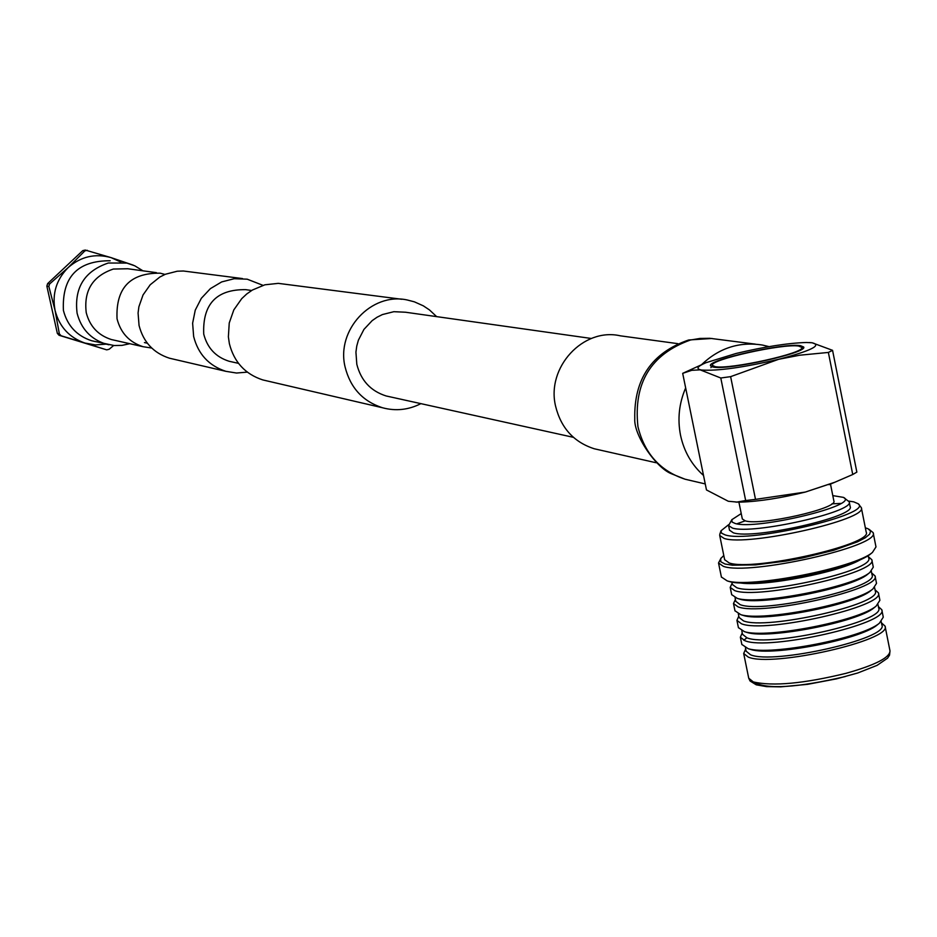 <?xml version="1.0" encoding="UTF-8"?>
<svg xmlns="http://www.w3.org/2000/svg" width="937" height="937" viewBox="0 0 937 937"><rect width="100%" height="100%" fill="white"/><g stroke="black" fill="none" stroke-linecap="round" stroke-linejoin="round"><path stroke-width="1.41" d="M247.309 372.13L236.534 373.031L225.864 371.321C208.928 365.781 198.187 354.163 193.643 336.488L192.624 323.206L195.259 310.135L201.338 298.294L210.38 288.643L221.647 281.932L234.25 278.699L247.192 279.179L262.981 285.34M173.603 359.176L169.433 358.203C153.469 352.98 143.338 342.064 139.051 325.455L138.079 312.993L138.887 306.774L143.033 294.956L150.213 284.766L159.864 277.012L165.392 274.248L177.269 271.215L183.394 271.004L242.496 278.57M436.654 316.624L429.439 309.901L423.301 305.825L414.377 301.831L407.279 299.992C371.403 291.957 335.891 330.14 345.121 367.081C350.344 387.742 362.736 401.282 382.331 407.712C395.625 411.32 408.473 409.961 420.889 403.636M401.832 299.278L278.277 283.361L264.89 284.801L252.381 290.037L246.771 293.949L241.734 298.634L233.805 309.913L229.237 323.007L228.382 336.84L229.378 343.703C234.086 362.092 245.213 374.156 262.782 379.918L267.373 380.984M591.364 338.48L405.534 312.232L393.833 311.693L382.413 314.563L377.084 317.221L372.165 320.63L363.931 329.414L358.379 340.201L356.751 346.093L355.931 352.136L356.81 364.259C360.921 380.481 370.701 391.057 386.138 395.964L390.143 396.843M232.587 362.033L229.132 361.272C215.779 357.044 207.311 347.978 203.727 334.087C202.486 304.092 216.482 289.287 245.717 289.65L251.631 290.493M703.523 475.457C691.67 464.846 683.998 451.447 680.531 435.272C677.369 419.015 679.079 403.226 685.661 387.918M701.403 364.798C719.054 348.002 739.387 341.419 762.425 345.05L769.031 346.631M599.539 449.959L594.245 448.764C573.854 442.159 560.97 427.963 555.594 406.201C546.13 367.386 583.282 327.212 620.399 335.833L677.779 343.645M110.168 260.755C77.455 260.603 61.877 277.165 63.411 310.44C67.417 325.783 76.822 335.879 91.65 340.74L95.515 341.642M164.971 274.424L160.157 273.171C130.056 272.878 115.684 288.092 117.043 318.814C120.721 333.022 129.423 342.321 143.127 346.713L151.712 348.037M53.093 314.258L50.34 301.831M51.476 306.961L52.05 309.55M59.066 335.27L57.344 333.385L59.359 333.865L61.092 335.751L59.066 335.27L106.689 349.852L84.916 343.047L95.457 344.921L106.139 344.137M106.689 349.852L109.149 349.267L113.658 345.495M133.265 265.148L111.128 257.64C95.152 253.201 80.851 256.504 68.214 267.549L84.845 250.882L82.761 250.636L85.244 250.062L111.128 257.64L120.908 262.126M87.328 250.308L84.845 250.882M47.611 283.63L49.602 283.97L68.214 267.549C56.361 279.484 51.98 293.761 55.06 310.37L48.841 286.441L46.85 286.101L47.611 283.63L82.761 250.636M49.602 283.97L48.841 286.441M59.359 333.865L55.06 310.37C59.289 326.697 69.244 337.589 84.916 343.047L61.092 335.751M57.344 333.385L46.85 286.101M830.487 484.089L833.86 500.932C838.404 508.44 760.668 525.95 745.278 520.867L742.327 518.981L738.895 502.08M800.421 345.648C783.918 342.778 706.744 360.054 710.527 365.781L713.42 367.117C728.693 370.349 807.94 352.699 803.7 347.018L800.421 345.648M712.436 365.594L710.902 367.632M715.177 366.672C729.864 369.775 805.879 352.851 801.814 347.393L798.675 346.069C782.863 343.317 708.759 359.902 712.401 365.395L715.177 366.672M741.226 513.581L731.832 519.695L732.102 522.05L735.158 523.467C756.218 530.354 861.548 504.879 843.347 497.36L832.794 495.614M843.886 497.711L849.191 501.787C855.294 511.743 752.434 534.898 732.406 528.046L728.576 525.575L731.938 519.543M745.688 649.013L743.685 653.487L748.253 657.083C771.983 667.601 892.762 640.205 885.043 626.08L881.459 622.859M746.133 651.168L750.56 654.787C773.412 664.837 889.272 638.542 881.893 625.026L881.213 621.641M749.12 648.966L751.041 649.552C772.545 656.486 860.318 639.502 876.997 625.12L877.992 624.323M741.846 644.445L748.148 648.673C770.483 655.888 862.028 638.179 879.374 623.222L883.275 617.178L881.822 609.917M742.233 632.897L740.359 637.207L744.915 640.709C768.598 650.922 889.436 623.527 881.787 609.729L878.391 606.626M742.514 634.29L746.941 637.816C769.792 647.584 886.004 621.243 878.672 608.008L877.969 604.517M745.302 631.925L747.199 632.498C768.422 639.397 857.496 622.133 873.928 607.879L874.9 607.094M738.415 627.626L744.458 631.667C766.466 638.835 859.124 620.868 876.165 606.063L879.902 600.277L878.449 593.004M738.813 616.124L736.927 620.364L741.46 623.773C765.096 633.67 885.992 606.298 878.402 592.816L875.029 589.783M739.082 617.46L743.498 620.891C766.29 630.355 882.572 604.025 875.299 591.095L874.584 587.522M741.671 614.93L743.521 615.504C764.416 622.332 854.556 604.81 870.707 590.72L871.656 589.947M734.971 610.783L740.769 614.66C762.437 621.758 856.207 603.533 872.944 588.904L876.517 583.364L875.064 576.079M735.416 599.422L733.495 603.522L738.005 606.836C761.582 616.405 882.56 589.057 875.029 575.892L871.679 572.987M735.803 601.331L740.195 604.67C762.929 613.84 879.281 587.534 872.054 574.896L871.328 571.23M738.192 598.661L739.996 599.212C760.575 605.981 851.756 588.225 867.615 574.299L868.552 573.538M731.692 594.655L737.243 598.368C758.572 605.396 853.42 586.925 869.864 572.472L873.284 567.154L871.832 559.857M732.113 583.247L730.204 587.37L734.702 590.603C758.22 599.856 879.257 572.53 871.797 559.682L868.435 556.754M732.359 584.465L736.74 587.71C759.427 596.564 875.837 570.27 868.669 557.948L868.189 555.524M739.188 582.755C762.413 587.358 841.731 571.968 861.653 558.944M759.157 582.275L776.258 580.624L801.463 576.56L820.367 572.413L842.902 566.007M728.225 581.233L729.091 581.467C751.392 588.881 853.712 568.9 870.871 553.72L871.878 552.9M721.396 577.016L727.159 580.87C749.963 588.459 854.895 567.974 872.441 552.432L875.99 546.915L873.179 532.825M721.139 557.96L718.527 562.985L723.364 566.335C748.792 575.95 881.237 546.107 873.143 532.638L868.997 529.276M723.786 555.465L720.647 558.71L720.822 561.778L725.004 564.004L732.312 565.198L755.456 564.894L786.225 561.029L802.681 557.948L833.789 550.265L857.589 541.797L865.284 537.779L869.677 534.16L870.59 531.103L868.037 528.749L865.343 527.836M724.652 559.705L729.138 562.926C752.552 571.652 873.553 544.385 866.198 532.075L861.349 507.784M728.588 524.72L720.986 530.81L719.815 534.184L719.721 535.507L724.149 538.435C747.48 546.693 868.576 519.449 861.314 507.62L858.491 504.106M720.986 530.81L721.56 533.188L725.226 534.922C749.495 543.308 873.94 514.085 858.198 503.766L853.689 501.834L848.875 501.131M729.513 530.201L733.378 532.825C753.418 539.747 856.266 516.592 850.152 506.566L849.227 501.927M840.829 503.438L831.939 503.825M745.266 520.808L736.869 523.818M746.93 637.757L743.791 640.287M803.29 348.107L801.861 347.662M828.367 352.441L832.56 350.333L856.851 472.119L852.74 474.509L828.367 352.441L799.765 355.205L778.6 359.316C811.114 350.743 822.276 345.226 812.086 342.766L806.3 342.497C787.935 343.071 764.533 346.725 736.095 353.472L705.971 362.701C697.105 366.508 695.641 368.955 701.602 370.033C717.508 371.111 743.182 367.538 778.6 359.316L730.626 376.651L755.503 499.374L745.665 500.545L720.787 377.998L730.626 376.651M735.885 502.103L741.003 502.115C759.556 501.412 780.989 498.062 805.305 492.066L834.937 482.204L852.74 474.509M834.398 482.438L805.305 492.066L755.503 499.374M745.665 500.545L736.974 502.056L728.295 501.26L706.475 489.946L682.686 373.348L702.328 364.376M832.56 350.333L812.086 342.766L809.381 342.544M720.787 377.998L700.138 369.846L691.775 370.314L682.686 373.348M691.576 480.728L685.076 479.217C660.187 470.971 644.469 453.461 637.945 426.651C633.295 383.081 650.782 354.209 690.393 340.037L700.044 338.433L709.777 338.292L755.304 344.125M142.928 270.816L134.764 265.803L126.835 263.074L108.282 263.016C84.459 271.121 74.058 287.858 77.092 313.204C81.144 328.828 90.713 339.1 105.787 344.031L108.903 344.793M156.397 272.655L127.795 268.755L113.33 269.048C92.634 276.11 83.604 290.657 86.239 312.677C89.8 326.345 98.186 335.305 111.398 339.545L114.841 340.318M846.052 673.316C875.275 665.059 889.927 657.587 889.998 650.899L889.541 655.162L887.55 658.172L877.079 665.364L857.753 672.989L836.425 678.868L807.471 684.35L780.79 686.856L766.571 686.634L756.264 684.818L750.068 681L748.722 678.201L753.313 681.925C772.861 686.47 803.77 683.6 846.052 673.316M845.35 676.537C796.918 687.84 766.325 689.667 753.582 682.019M748.686 678.013L743.685 653.487M238.478 363.345L229.132 361.272M573.421 437.333L386.138 395.964M382.331 407.712L262.782 379.918M225.864 371.321L169.433 358.203M147.343 343.211L144.439 342.567M705.245 483.925L685.076 479.217L670.962 473.56C655.595 467.247 633.646 434.932 634.771 418.71C633.927 378.97 651.812 352.757 688.437 340.061M656.111 462.749L594.245 448.764M688.695 339.99L712.05 338.468M91.65 340.74L114.127 345.53L122.009 345.378L129.798 343.703M114.759 340.295L143.127 346.713M802.142 349.068L801.814 347.393M889.998 650.899L885.09 626.279M876.997 625.12L879.374 623.222M751.041 649.552L748.148 648.673M873.928 607.879L876.165 606.063M747.199 632.498L744.458 631.667M870.707 590.72L872.944 588.904M743.521 615.504L740.769 614.66M867.615 574.299L869.864 572.472M739.996 599.212L737.243 598.368M870.871 553.72L872.441 552.432M729.091 581.467L727.159 580.87M729.536 530.33L728.576 525.575M724.676 559.857L719.721 535.507M721.431 577.192L718.527 562.985M732.394 584.618L731.867 582.041M731.715 594.819L730.204 587.37M735.838 601.484L735.053 597.677M735.006 610.947L733.495 603.522M739.117 617.612L738.356 613.887M738.45 627.79L736.927 620.364M742.549 634.454L741.811 630.812M741.881 644.621L740.359 637.207M746.168 651.332L745.442 647.795M712.717 366.988L712.401 365.395M829.046 484.698L834.937 482.204M741.003 502.115L736.974 502.056"/></g></svg>
